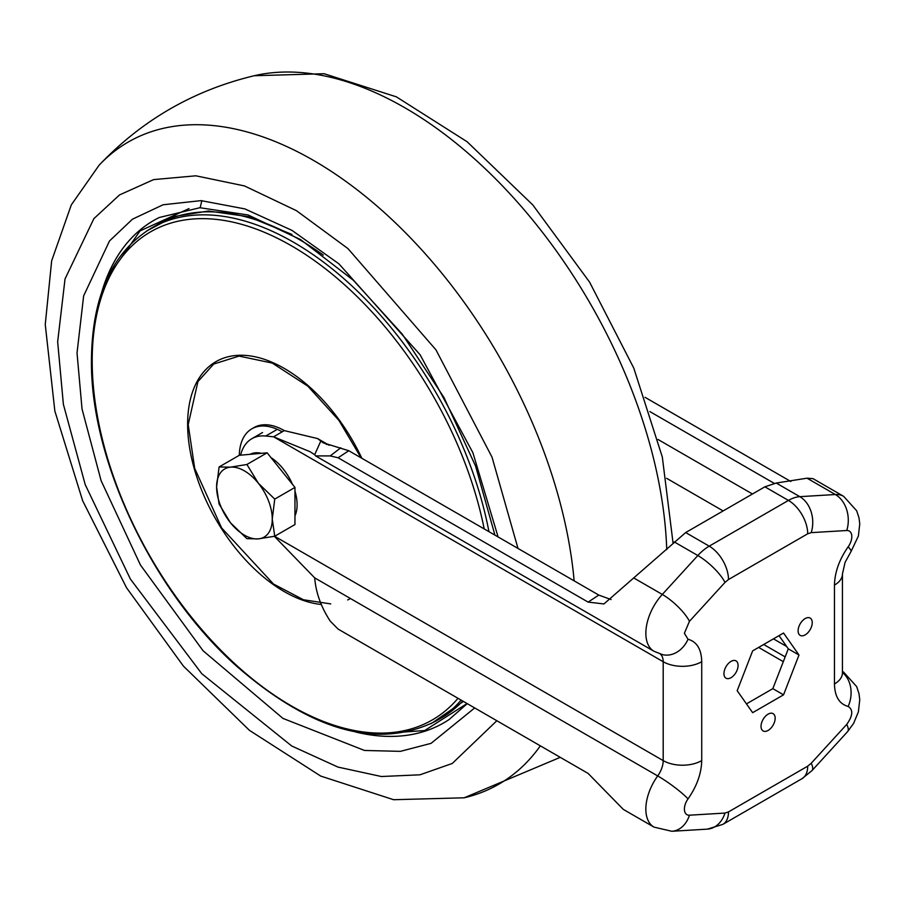 <?xml version="1.0" encoding="UTF-8"?>
<svg xmlns="http://www.w3.org/2000/svg" width="905" height="905" viewBox="0 0 905 905"><rect width="100%" height="100%" fill="white"/><g stroke="black" fill="none" stroke-linecap="round" stroke-linejoin="round"><path stroke-width="1.36" d="M294.962 515.873A39.356 22.727 -120 0 0 294.962 491.155M292.473 484.345A39.356 22.727 -120 0 0 270.968 457.591M261.421 453.315A39.356 22.727 -120 0 0 250.063 454.333M219.089 466.957L239.293 455.294L267.122 452.805L294.962 487.433L294.962 524.538L274.747 536.213L258.344 538.882L246.918 538.69L230.515 522.819L219.089 504.074L216.6 486.958L219.089 466.957L230.515 467.15L246.918 464.48L267.122 452.805M294.962 487.433L274.747 499.096L272.258 519.085L274.747 536.213M246.918 464.48L258.344 483.225L274.747 499.096M230.515 467.15A39.356 22.727 60 0 1 258.344 483.225A39.356 22.727 60 0 1 272.258 519.085A39.356 22.727 60 0 1 258.344 538.882A39.356 22.727 60 0 1 230.515 522.819A39.356 22.727 60 0 1 216.6 486.958A39.356 22.727 60 0 1 230.515 467.15M731.014 661.385A9.989 5.769 -60 0 1 736.014 660.888A9.989 5.769 -60 0 1 737.541 668.897A9.989 5.769 -60 0 1 731.014 677.698A9.989 5.769 -60 0 1 726.014 678.196A9.989 5.769 -60 0 1 724.486 670.186A9.989 5.769 -60 0 1 731.014 661.385M805.179 618.567A9.989 5.769 -60 0 1 810.167 618.07A9.989 5.769 -60 0 1 811.706 626.079A9.989 5.769 -60 0 1 805.179 634.88A9.989 5.769 -60 0 1 800.178 635.378A9.989 5.769 -60 0 1 798.651 627.369A9.989 5.769 -60 0 1 805.179 618.567M768.096 714.135A9.989 5.769 -60 0 1 773.085 713.638A9.989 5.769 -60 0 1 774.623 721.647A9.989 5.769 -60 0 1 768.096 730.448A9.989 5.769 -60 0 1 763.096 730.946A9.989 5.769 -60 0 1 761.569 722.937A9.989 5.769 -60 0 1 768.096 714.135M737.19 690.696L752.643 650.876L783.549 633.025L798.991 655.016L783.549 694.836L752.643 712.676L737.19 690.696M807.045 478.191L835.349 494.526A39.356 22.727 -60 0 1 843.652 496.347L812.962 478.621L807.045 478.191L776.23 483.044L764.883 486.822L685.673 532.559L603.94 603.94L588.114 602.108L338.108 457.772L330.235 455.916L315.596 455.916L314.691 454.695L320.823 441.029L317.598 438.574L284.294 430.61L273.593 436.798L265.731 436.018A60.556 34.956 -120 0 0 251.839 438.71A60.556 34.956 -120 0 0 240.572 455.181M645.016 397.306L790.846 481.505M783.255 661.634L758.628 647.414M746.467 703.886L772.836 688.648L783.549 694.836M772.836 688.648L788.289 648.828L798.991 655.016M788.289 648.828L779.024 635.638M774.114 483.304L649.835 411.56M834.467 585.094L834.467 683.976A27.252 15.736 0 0 0 842.442 672.856L842.442 573.974A27.252 15.736 180 0 1 834.467 585.094C834.761 572.231 839.331 559.471 848.155 546.812A12.116 6.991 120 0 0 851.763 535.692A12.116 6.991 120 0 0 846.741 530.511L811.197 532.638L807.701 533.792L728.491 579.528L724.984 582.413L689.452 621.316L684.384 633.262L688.038 639.258C696.861 641.724 701.42 649.213 701.726 661.725L701.726 760.607A27.252 15.736 180 0 1 663.195 760.607A18.168 10.487 -60 0 1 657.709 775.924L314.691 577.876C315.902 592.73 321.083 607.142 330.235 621.113L338.108 629.088L588.114 773.424L623.307 809.387L653.998 827.113A39.356 22.727 -60 0 1 657.709 775.924A27.252 3.858 35.8 0 1 688.038 798.889A12.116 6.991 120 0 0 684.429 810.009A12.116 6.991 120 0 0 689.452 815.201L724.984 813.063L728.491 811.909L807.701 766.173L811.197 763.288L846.741 724.385C852.883 715.753 853.358 709.769 848.155 706.443A27.252 21.912 -77 0 0 842.442 672.449M314.691 577.876L274.396 536.348M701.726 661.725A27.252 15.736 180 0 1 663.195 661.725L273.593 436.798L310.03 451.685L314.691 454.695M611.079 599.551L598.793 595.083L348.787 450.735L323.164 442.805L320.823 441.029L326.773 444.457M189.021 208.603L140.094 230.877L107.899 276.998M239.305 455.294A60.556 34.956 60 0 1 251.839 428.823A60.556 34.956 60 0 1 282.111 431.821A60.556 34.956 60 0 1 282.156 431.855M284.294 430.61A60.556 34.956 -120 0 0 284.249 430.588A60.556 34.956 -120 0 0 253.977 427.59L251.839 428.823M371.91 734.272L424.683 730.55L467.071 703.536M315.664 455.95L653.998 651.283A39.356 22.727 -60 0 1 645.853 633.262A39.356 22.727 -60 0 1 662.302 594.438A27.252 7.93 42.4 0 1 689.452 621.316M688.038 639.258A27.252 21.912 103 0 1 662.63 654.677L653.998 651.283M786.637 646.475L773.447 638.862M666.6 478.293L723.129 510.929M842.442 671.555A39.356 22.727 -60 0 1 843.652 672.166L856.673 686.601L858.981 693.592L859.75 699.689L858.393 711.839L853.619 723.389L847.589 731.636A27.252 7.93 -137.6 0 0 846.741 724.385M834.467 683.976C834.749 696.511 839.308 704 848.155 706.443M701.726 760.607C701.42 773.47 696.861 786.23 688.038 798.889M843.652 496.347L856.673 510.771L858.981 517.751L859.75 523.859L858.393 536.009L850.983 551.631A27.252 3.858 -144.2 0 0 848.155 546.812M752.462 493.994L658.025 439.479M807.701 533.792A27.252 15.736 -120 0 0 788.436 500.42L709.215 546.156A27.252 15.736 60 0 1 728.491 579.528M846.741 530.511A27.252 20.792 -93.4 0 0 835.349 494.526L799.816 496.664A27.252 20.792 86.6 0 1 811.197 532.638M811.197 763.288A27.252 7.93 42.4 0 1 812.057 770.54L847.589 731.636M728.491 811.909A27.252 15.736 60 0 1 722.846 824.376L802.056 778.651A27.252 15.736 -120 0 0 807.701 766.173M689.452 815.201A27.252 20.792 86.6 0 1 671.815 831.276L707.348 829.138A27.252 20.792 -93.4 0 0 724.984 813.063M671.815 831.276L653.998 827.113M660.356 654.066A18.168 10.487 -60 0 1 663.195 661.725L663.195 760.607L274.577 536.246M724.984 582.413A27.252 7.93 -137.6 0 0 697.834 555.534L662.302 594.438L633.986 578.091M776.23 483.044L799.816 496.664A39.356 22.727 -60 0 0 788.436 500.42L764.883 486.822M674.259 541.925L697.834 555.534A39.356 22.727 -60 0 1 709.215 546.156L685.673 532.559M265.731 436.018L276.432 429.841M330.235 455.916L340.789 447.783M338.108 457.772L348.787 450.735M588.114 602.108L598.793 595.083M560.252 757.338L464.175 797.803A370.711 214.032 -120 0 0 540.342 745.833M496.845 720.731L452.274 763.458L419.965 774.804L381.39 776.524L337.916 767.067L291.704 745.98L201.792 673.716L130.365 579.03L85.217 484.627L63.373 404.297L57.66 341.796L65.036 278.921L93.882 218.637L119.528 194.926L153.658 179.597L195.887 175.808L244.486 185.932L296.444 210.673L347.973 248.603L435.927 349.805L492.026 457.149L517.988 548.43M498.101 536.948L472.885 452.681L420.101 354.76L338.956 263.875L291.964 230.368L244.882 208.908L201.057 200.627L163.104 204.768L132.492 219.168L109.505 240.956L83.645 295.867L77.027 352.973L82.027 408.958L101.1 480.657L140.467 565.048L203.059 650.74L282.948 718.4L364.511 750.46L400.429 751.354L431.063 743.344L474.684 707.936M356.378 732.156A290.053 167.459 -120 0 0 449.106 719.543A290.053 167.47 60 0 1 355.631 732.009M159.257 217.505A290.053 167.459 -120 0 0 101.971 291.501M323.266 255.086A284.6 164.314 -120 0 0 298.808 239.248A284.6 164.314 -120 0 0 156.508 225.153L151.282 228.173A284.6 164.314 60 0 1 293.582 242.269A284.6 164.314 60 0 1 488.949 531.665M291.896 234.418L248.411 216.68L208.399 211.023L174.088 216.521L146.599 231.047M461.12 700.108A284.6 164.314 60 0 1 435.882 721.115C378.516 749.6 312.519 731.659 237.879 667.29C153.126 592.605 90.081 460.328 91.45 359.692C92.152 296.161 112.096 252.325 151.282 228.173M458.009 698.309A281.783 162.685 60 0 1 291.444 705.957A281.783 162.685 60 0 1 92.197 360.835A281.783 162.685 60 0 1 291.444 245.798A281.783 162.685 60 0 1 484.209 528.927M321.399 604.483A136.666 78.905 60 0 1 284.272 591.61A136.666 78.905 60 0 1 187.629 424.23A136.666 78.905 60 0 1 284.272 368.426A136.666 78.905 60 0 1 361.864 458.292M350.518 598.567L347.644 599.936M330.744 603.907L303.435 599.766L273.457 583.997L221.623 527.943L194.677 468.315L188.206 424.581L197.924 381.593L213.716 364.048L239.056 356.084L272.281 363.086L307.881 386.186L338.934 420.429L361.084 457.84M673.071 543.181L662.313 457.014L633.783 368.109L589.596 282.145L532.796 204.926L467.093 141.723L396.356 96.835L324.114 73.724L254.192 75.737A370.711 214.032 60 0 1 521.076 206.261A370.711 214.032 60 0 1 666.747 549.652M574.143 580.852A370.711 214.032 -120 0 0 378.89 207.709A370.711 214.032 -120 0 0 99.018 165.321L71.314 204.869L51.664 260.787L45.25 324.488L54.854 411.04L82.649 500.725L126.519 587.73L183.387 666.08L249.441 730.346L320.732 776.083L393.618 799.715L464.175 797.803M101.722 292.225A290.053 167.47 60 0 1 159.235 217.505L199.881 207.72L248.128 214.983L300.641 239.621L353.323 280.256L402.261 334.149L443.982 397.544L475.589 466.12L494.922 535.115M435.882 721.115L441.108 718.095A284.6 164.314 -120 0 0 462.749 701.047M201.838 200.661L200.344 206.985M431.052 723.729L463.405 701.42M842.442 671.476L843.652 672.166M842.442 672.856L842.351 674.157M850.983 551.631L845.078 562.344L842.442 573.974M785.167 656.894L763.696 644.496M812.057 770.54L802.056 778.651M722.846 824.376L707.348 829.138M262.541 432.533L251.839 438.71M329.216 445.283L317.598 438.574M467.24 703.638L449.095 719.554M254.192 75.737C193.613 90.262 141.893 120.127 99.018 165.321"/></g></svg>
